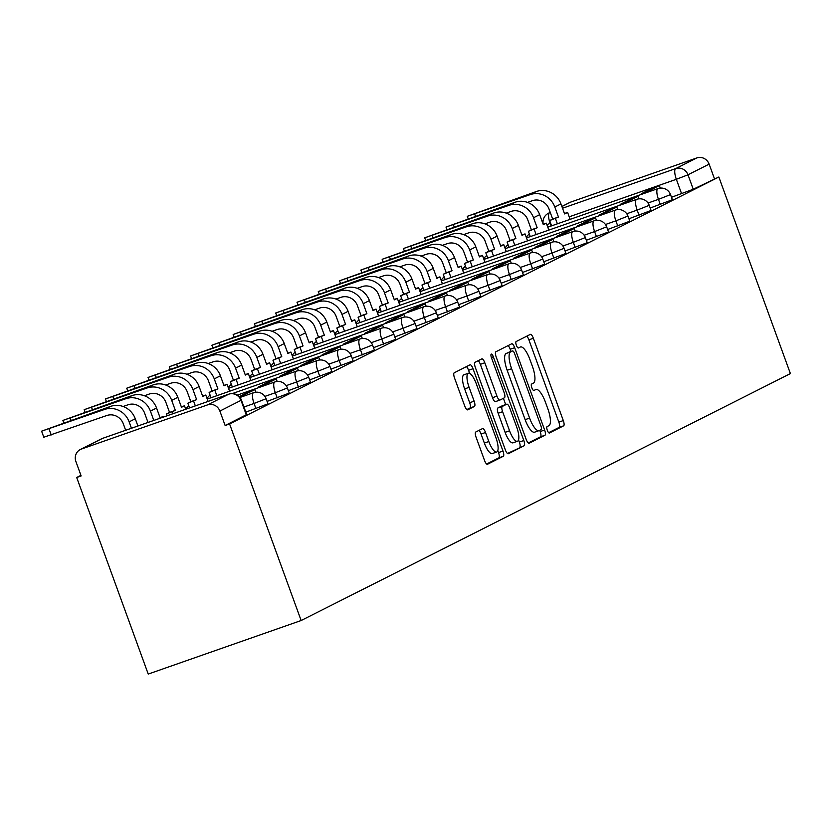 <?xml version="1.0" encoding="UTF-8"?>
<svg xmlns="http://www.w3.org/2000/svg" width="832" height="832" viewBox="0 0 832 832"><rect width="100%" height="100%" fill="white"/><g stroke="black" fill="none" stroke-linecap="round" stroke-linejoin="round"><path stroke-width="1.25" d="M547.3 430.269A3.411 1.04 70.7 0 0 549.37 433.014A3.411 1.04 70.7 0 0 549.401 433.004L563.638 425.818A4.867 1.487 70.7 0 0 563.306 420.576L533.354 338.27A4.867 1.487 70.7 0 0 530.41 334.35A4.867 1.487 70.7 0 0 530.348 334.37L516.121 341.557A3.411 1.04 70.7 0 0 516.35 345.228A3.411 1.04 70.7 0 0 518.409 347.974A3.411 1.04 70.7 0 0 518.45 347.953L520.291 347.027A15.579 4.763 70.7 0 1 520.468 346.954A15.579 4.763 70.7 0 1 529.901 359.497L532.397 366.35A15.579 4.763 70.7 0 1 533.437 383.146L531.596 384.072A3.411 1.04 70.7 0 0 531.825 387.754A3.411 1.04 70.7 0 0 533.894 390.499A3.411 1.04 70.7 0 0 533.926 390.478L535.766 389.553A15.579 4.763 70.7 0 1 535.943 389.47A15.579 4.763 70.7 0 1 545.376 402.022L547.872 408.876A15.579 4.763 70.7 0 1 548.912 425.672L547.071 426.598A3.411 1.04 70.7 0 0 547.3 430.269M475.769 432.016A4.867 1.487 70.7 0 0 476.091 437.258L484.494 460.346A4.867 1.487 70.7 0 0 487.448 464.266A4.867 1.487 70.7 0 0 487.5 464.246L503.308 456.269A4.867 1.487 70.7 0 0 502.975 451.027L473.023 368.722A4.867 1.487 70.7 0 0 470.07 364.801A4.867 1.487 70.7 0 0 470.018 364.822L454.22 372.798A4.867 1.487 70.7 0 0 454.542 378.05L464.693 405.943A4.867 1.487 70.7 0 0 467.646 409.854A4.867 1.487 70.7 0 0 467.698 409.833L474.458 406.422A4.867 1.487 70.7 0 0 474.136 401.17L469.102 387.338A13.021 3.983 70.7 0 1 468.374 373.235A13.021 3.983 70.7 0 1 476.268 383.729L495.986 437.913A13.021 3.983 70.7 0 1 496.704 452.015A13.021 3.983 70.7 0 1 488.821 441.522L485.534 432.494A4.867 1.487 70.7 0 0 482.581 428.574A4.867 1.487 70.7 0 0 482.529 428.594L475.769 432.016M301.142 620.526L229.59 423.956L718.848 177.008L790.4 373.589L301.142 620.526L148.231 674.066L76.69 477.485L80.933 475.342M526.146 439.327A4.867 1.487 70.7 0 0 529.09 443.248A4.867 1.487 70.7 0 0 529.152 443.227L544.95 435.25A4.867 1.487 70.7 0 0 544.627 429.998L514.675 347.693A4.867 1.487 70.7 0 0 511.722 343.782A4.867 1.487 70.7 0 0 511.67 343.803L495.862 351.78A4.867 1.487 70.7 0 0 496.194 357.022L526.146 439.327M524.129 445.754L508.321 453.731A4.867 1.487 70.7 0 1 508.269 453.762A4.867 1.487 70.7 0 1 505.326 449.842L475.363 367.536A4.867 1.487 70.7 0 1 475.041 362.284L481.801 358.873A4.867 1.487 70.7 0 1 481.863 358.852A4.867 1.487 70.7 0 1 484.806 362.773L496.954 396.146A4.867 1.487 70.7 0 0 499.907 400.067A4.867 1.487 70.7 0 0 499.959 400.046L504.442 397.779A4.867 1.487 70.7 0 0 504.119 392.538L491.473 357.781A3.411 1.04 70.7 0 1 491.286 354.089A3.411 1.04 70.7 0 1 493.345 356.834L523.806 440.513A4.867 1.487 70.7 0 1 524.129 445.754L507.458 453.482M229.59 423.956L225.139 425.516L219.877 411.07A9.922 9.443 -116.8 0 0 207.574 404.882L81.411 449.051A9.922 9.443 -116.8 0 0 75.889 461.49L81.141 475.925L76.69 477.485M718.848 177.008L693.243 189.238L671.486 197.288M562.526 208.229L675.688 168.605L696.831 157.934L570.669 202.103L561.912 206.534M696.831 157.934A9.922 9.443 63.2 0 1 709.134 164.133L687.991 174.803L676.343 179.296L569.202 216.819M714.397 178.568L709.134 164.133M561.881 206.461L569.587 202.561A9.922 9.443 63.2 0 1 570.669 202.103M255.923 408.595L254.062 403.468L266.105 398.705L267.977 403.822L245.804 412.142M277.202 397.852L275.34 392.725L287.394 387.962L289.255 393.078L267.093 401.398M298.49 387.109L296.629 381.982L308.672 377.218L310.544 382.335L288.371 390.655M319.779 376.366L317.907 371.238L329.961 366.475L331.822 371.592L309.66 379.912M341.058 365.622L339.196 360.506L351.25 355.732L353.111 360.849L330.938 369.169M362.346 354.879L360.474 349.762L372.528 344.989L374.39 350.116L352.227 358.426M383.625 344.136L381.763 339.019L393.817 334.246L395.678 339.373L373.506 347.682M404.914 333.393L403.042 328.276L415.095 323.502L416.967 328.63L394.794 336.939M426.192 322.65L424.33 317.533L436.384 312.759L438.246 317.886L416.073 326.196M447.481 311.906L445.609 306.79L457.662 302.016L459.534 307.143L437.362 315.453M468.759 301.163L466.898 296.046L478.951 291.273L480.813 296.4L458.65 304.71M490.048 290.43L488.176 285.303L500.23 280.53L502.102 285.657L479.929 293.966M511.326 279.687L509.465 274.56L521.518 269.786L523.38 274.914L501.218 283.223M532.615 268.944L530.754 263.817L542.797 259.043L544.669 264.17L522.496 272.48M553.894 258.201L552.032 253.074L564.086 248.3L565.947 253.427L543.785 261.737M575.182 247.458L573.321 242.33L585.364 237.557L587.236 242.684L565.063 250.994M596.461 236.714L594.599 231.587L606.653 226.814L608.514 231.941L586.352 240.25M617.75 225.971L615.888 220.844L627.942 216.07L629.803 221.198L607.63 229.507M639.038 215.228L637.166 210.101L649.22 205.327L651.082 210.454L628.919 218.764M660.317 204.485L658.455 199.358L670.509 194.594L672.37 199.711L650.198 208.031M225.139 425.516L246.688 414.565L241.436 400.13L219.877 411.07M548.652 432.692L559.177 427.378A4.867 1.487 70.7 0 0 558.854 422.136L528.892 339.83A4.867 1.487 70.7 0 0 526.76 336.18M511.014 351.468L510.214 349.263A4.867 1.487 70.7 0 0 508.071 345.613M528.289 442.978L540.498 436.81A4.867 1.487 70.7 0 0 540.166 431.558L539.718 430.31M541.154 429.593A3.411 1.04 70.7 0 0 540.925 425.922L514.623 353.673A3.411 1.04 70.7 0 0 512.564 350.927A3.411 1.04 70.7 0 0 512.522 350.948L510.588 351.926A15.579 4.763 70.7 0 0 511.628 368.722L529.599 418.101A15.579 4.763 70.7 0 0 539.032 430.643A15.579 4.763 70.7 0 0 539.209 430.57L541.154 429.593M508.144 352.477A3.411 1.04 70.7 0 0 508.102 352.487A3.411 1.04 70.7 0 0 508.071 352.508L512.522 350.948M538.845 430.695L534.747 432.13A15.579 4.763 70.7 0 1 534.57 432.203A15.579 4.763 70.7 0 1 525.138 419.661L507.166 370.282A15.579 4.763 70.7 0 1 506.126 353.486L512.564 350.927M499.845 400.088L495.498 401.606A4.867 1.487 70.7 0 1 495.446 401.627A4.867 1.487 70.7 0 1 492.502 397.706L480.345 364.333A4.867 1.487 70.7 0 0 478.213 360.693M503.412 398.299L505.69 404.56M518.544 439.878L519.345 442.073L523.806 440.513M509.558 430.789A13.021 3.983 70.7 0 0 517.452 441.272A13.021 3.983 70.7 0 0 516.724 427.17L509.777 408.075A4.867 1.487 70.7 0 0 506.834 404.154A4.867 1.487 70.7 0 0 506.771 404.186L502.289 406.442A4.867 1.487 70.7 0 0 502.611 411.694L509.558 430.789L505.107 432.349A13.021 3.983 70.7 0 0 512.99 442.832L517.452 441.272M502.434 405.704A4.867 1.487 70.7 0 0 502.372 405.725A4.867 1.487 70.7 0 0 502.32 405.746L506.771 404.186M505.107 432.349L498.16 413.254A4.867 1.487 70.7 0 1 497.827 408.013L502.32 405.746M519.667 447.325A4.867 1.487 70.7 0 0 519.345 442.073M496.704 452.015L492.253 453.575A13.021 3.983 70.7 0 1 484.359 443.082L481.073 434.054A4.867 1.487 70.7 0 0 478.941 430.414M468.374 373.235L463.923 374.806A13.021 3.983 70.7 0 0 464.641 388.908L469.102 387.338M466.835 409.583L469.997 407.982A4.867 1.487 70.7 0 0 469.674 402.73L464.641 388.908M469.706 373.412L468.562 370.282A4.867 1.487 70.7 0 0 466.43 366.631M486.637 463.996L498.846 457.829A4.867 1.487 70.7 0 0 498.524 452.587L497.806 450.611M564.45 213.512L567.601 212.41L564.595 213.928L560.955 203.913A19.843 18.876 63.2 0 0 536.338 191.516L467.282 216.32L530.202 194.615A19.843 18.876 63.2 0 1 554.809 207.012L558.459 217.027L552.666 219.055L549.016 209.04A13.395 12.74 -116.8 0 0 532.407 200.678L527.519 202.384M551.585 225.846L549.661 220.563L558.459 217.027M549.661 220.563L552.666 219.055M641.638 194.314L641.41 193.7L647.202 191.662L659.35 185.536L660.275 188.105M647.202 191.662L647.431 192.286M641.41 193.7L653.546 187.564L659.35 185.536M567.601 212.41L570.128 219.346M555.454 218.535L557.378 223.818M543.161 224.255L546.312 223.153L543.317 224.671L539.666 214.656A19.843 18.876 63.2 0 0 515.06 202.259L445.994 227.063L508.914 205.358A19.843 18.876 63.2 0 1 533.53 217.745L537.17 227.76L531.378 229.798L527.738 219.783A13.395 12.74 -116.8 0 0 511.118 211.411L506.23 213.127M530.296 236.59L528.382 231.306L537.17 227.76M528.382 231.306L531.378 229.798M620.35 205.057L620.121 204.443L625.924 202.405L638.061 196.279L638.997 198.848M625.924 202.405L626.142 203.029M620.121 204.443L632.268 198.307L638.061 196.279M546.312 223.153L548.839 230.09M534.175 229.278L536.099 234.562M521.882 234.998L525.034 233.896L522.028 235.404L518.388 225.389A19.843 18.876 63.2 0 0 493.771 213.002L424.715 237.806L487.635 216.102A19.843 18.876 63.2 0 1 512.242 228.488L515.892 238.503L510.099 240.542L506.449 230.526A13.395 12.74 -116.8 0 0 489.84 222.154L484.952 223.87M509.018 247.333L507.094 242.05L515.892 238.503M507.094 242.05L510.099 240.542M599.061 215.8L598.842 215.176L604.635 213.148L616.782 207.022L617.708 209.591M604.635 213.148L604.864 213.772M598.842 215.176L610.979 209.05L616.782 207.022M525.034 233.896L527.561 240.833M512.886 240.022L514.81 245.305M500.594 245.742L503.745 244.639L500.75 246.147L497.099 236.132A19.843 18.876 63.2 0 0 472.493 223.746L403.426 248.55L466.346 226.845A19.843 18.876 63.2 0 1 490.963 239.231L494.603 249.246L488.81 251.274L485.17 241.259A13.395 12.74 -116.8 0 0 468.551 232.898L463.663 234.614M487.729 258.076L485.815 252.793L494.603 249.246M485.815 252.793L488.81 251.274M577.782 226.543L577.554 225.919L583.357 223.891L595.494 217.766L596.43 220.334M583.357 223.891L583.575 224.515M577.554 225.919L589.701 219.794L595.494 217.766M503.745 244.639L506.272 251.576M491.608 250.765L493.522 256.048M479.315 256.485L482.466 255.382L479.461 256.89L475.821 246.875A19.843 18.876 63.2 0 0 451.204 234.489L382.148 259.293L445.068 237.588A19.843 18.876 63.2 0 1 469.674 249.974L473.325 259.99L467.532 262.018L463.882 252.002A13.395 12.74 -116.8 0 0 447.273 243.641L442.385 245.357M466.45 268.819L464.526 263.536L473.325 259.99M464.526 263.536L467.532 262.018M556.494 237.286L556.275 236.662L562.068 234.634L574.215 228.509L575.141 231.078M562.068 234.634L562.297 235.258M556.275 236.662L568.412 230.537L574.215 228.509M482.466 255.382L484.994 262.319M470.319 261.508L472.243 266.781M458.026 267.228L461.178 266.126L458.182 267.634L454.532 257.618A19.843 18.876 63.2 0 0 429.915 245.232L360.859 270.036L423.779 248.331A19.843 18.876 63.2 0 1 448.396 260.718L452.036 270.733L446.243 272.761L442.603 262.746A13.395 12.74 -116.8 0 0 425.984 254.384L421.096 256.1M445.162 279.562L443.238 274.279L452.036 270.733M443.238 274.279L446.243 272.761M535.215 248.03L534.986 247.406L540.779 245.378L552.926 239.252L553.862 241.81M540.779 245.378L541.008 246.002M534.986 247.406L547.134 241.28L552.926 239.252M461.178 266.126L463.705 273.062M449.041 272.251L450.954 277.524M436.748 277.971L439.899 276.869L436.894 278.377L433.254 268.362A19.843 18.876 63.2 0 0 408.637 255.975L339.57 280.779L402.501 259.074A19.843 18.876 63.2 0 1 427.107 271.461L430.758 281.476L424.965 283.504L421.314 273.489A13.395 12.74 -116.8 0 0 404.695 265.127L399.818 266.843M423.883 290.295L421.959 285.022L430.758 281.476M421.959 285.022L424.965 283.504M513.926 258.773L513.708 258.149L519.501 256.121L531.648 249.995L532.574 252.554M519.501 256.121L519.73 256.745M513.708 258.149L525.845 252.023L531.648 249.995M439.899 276.869L442.426 283.806M427.752 282.994L429.676 288.267M415.459 288.714L418.61 287.612L415.615 289.12L411.965 279.105A19.843 18.876 63.2 0 0 387.348 266.718L318.292 291.522L381.212 269.818A19.843 18.876 63.2 0 1 405.829 282.204L409.469 292.219L403.676 294.247L400.026 284.232A13.395 12.74 -116.8 0 0 383.417 275.87L378.529 277.586M402.594 301.038L400.67 295.766L409.469 292.219M400.67 295.766L403.676 294.247M492.648 269.516L492.419 268.892L498.212 266.864L510.359 260.738L511.295 263.297M498.212 266.864L498.441 267.488M492.419 268.892L504.566 262.766L510.359 260.738M418.61 287.612L421.138 294.549M406.474 293.738L408.387 299.01M394.181 299.458L397.332 298.355L394.326 299.863L390.686 289.848A19.843 18.876 63.2 0 0 366.07 277.462L297.003 302.255L359.923 280.561A19.843 18.876 63.2 0 1 384.54 292.947L388.19 302.962L382.387 304.99L378.747 294.975A13.395 12.74 -116.8 0 0 362.128 286.614L357.25 288.33M381.316 311.782L379.392 306.509L388.19 302.962M379.392 306.509L382.387 304.99M471.359 280.259L471.141 279.635L476.934 277.607L489.07 271.482L490.006 274.04M476.934 277.607L477.162 278.231M471.141 279.635L483.278 273.51L489.07 271.482M397.332 298.355L399.859 305.292M385.185 304.481L387.109 309.754M372.892 310.201L376.043 309.088L373.048 310.606L369.398 300.591A19.843 18.876 63.2 0 0 344.781 288.205L275.725 312.998L338.645 291.304A19.843 18.876 63.2 0 1 363.262 303.69L366.902 313.706L361.109 315.734L357.458 305.718A13.395 12.74 -116.8 0 0 340.85 297.357L335.962 299.073M360.027 322.525L358.103 317.252L366.902 313.706M358.103 317.252L361.109 315.734M450.081 291.002L449.852 290.378L455.645 288.35L467.792 282.225L468.728 284.783M455.645 288.35L455.874 288.974M449.852 290.378L461.999 284.253L467.792 282.225M376.043 309.088L378.57 316.035M363.906 315.224L365.82 320.497M351.614 320.944L354.765 319.831L351.759 321.35L348.109 311.334A19.843 18.876 63.2 0 0 323.502 298.948L254.436 323.742L317.356 302.047A19.843 18.876 63.2 0 1 341.973 314.434L345.623 324.449L339.82 326.477L336.18 316.462A13.395 12.74 -116.8 0 0 319.561 308.1L314.673 309.816M338.738 333.268L336.825 327.995L345.623 324.449M336.825 327.995L339.82 326.477M428.792 301.746L428.574 301.122L434.366 299.094L446.503 292.968L447.439 295.526M434.366 299.094L434.585 299.718M428.574 301.122L440.71 294.996L446.503 292.968M354.765 319.831L357.292 326.778M342.618 325.967L344.542 331.24M330.325 331.677L333.476 330.574L330.47 332.093L326.83 322.078A19.843 18.876 63.2 0 0 302.214 309.691L233.158 334.485L296.078 312.79A19.843 18.876 63.2 0 1 320.694 325.177L324.334 335.192L318.542 337.22L314.891 327.205A13.395 12.74 -116.8 0 0 298.282 318.843L293.394 320.559M317.46 344.011L315.536 338.738L324.334 335.192M315.536 338.738L318.542 337.22M407.514 312.489L407.285 311.865L413.078 309.837L425.225 303.711L426.161 306.27M413.078 309.837L413.306 310.45M407.285 311.865L419.432 305.739L425.225 303.711M333.476 330.574L336.003 337.522M321.329 336.71L323.253 341.983M309.036 342.42L312.198 341.318L309.192 342.836L305.542 332.821A19.843 18.876 63.2 0 0 280.935 320.434L211.869 345.228L274.789 323.534A19.843 18.876 63.2 0 1 299.406 335.92L303.056 345.935L297.253 347.963L293.613 337.948A13.395 12.74 -116.8 0 0 276.994 329.586L272.106 331.292M296.171 354.754L294.258 349.482L303.056 345.935M294.258 349.482L297.253 347.963M386.225 323.232L385.996 322.608L391.799 320.58L403.936 314.454L404.872 317.013M391.799 320.58L392.018 321.194M385.996 322.608L398.143 316.482L403.936 314.454M312.198 341.318L314.714 348.265M300.05 347.454L301.974 352.726M287.758 353.163L290.909 352.061L287.903 353.579L284.263 343.564A19.843 18.876 63.2 0 0 259.646 331.178L190.59 355.971L253.51 334.277A19.843 18.876 63.2 0 1 278.127 346.663L281.767 356.678L275.974 358.706L272.324 348.691A13.395 12.74 -116.8 0 0 255.715 340.33L250.827 342.035M274.893 365.498L272.969 360.225L281.767 356.678M272.969 360.225L275.974 358.706M364.946 333.965L364.718 333.351L370.51 331.323L382.658 325.198L383.594 327.756M370.51 331.323L370.739 331.937M364.718 333.351L376.865 327.226L382.658 325.198M290.909 352.061L293.436 359.008M278.762 358.197L280.686 363.47M266.469 363.906L269.62 362.804L266.625 364.322L262.974 354.307A19.843 18.876 63.2 0 0 238.368 341.921L169.302 366.714L232.222 345.02A19.843 18.876 63.2 0 1 256.838 357.406L260.478 367.422L254.686 369.45L251.046 359.434A13.395 12.74 -116.8 0 0 234.426 351.073L229.538 352.778M253.604 376.241L251.69 370.968L260.478 367.422M251.69 370.968L254.686 369.45M343.658 344.708L343.429 344.094L349.232 342.066L361.369 335.93L362.305 338.499M349.232 342.066L349.45 342.68M343.429 344.094L355.576 337.969L361.369 335.93M269.62 362.804L272.147 369.751M257.483 368.94L259.407 374.213M245.19 374.65L248.342 373.547L245.336 375.066L241.696 365.05A19.843 18.876 63.2 0 0 217.079 352.664L148.023 377.458L210.943 355.763A19.843 18.876 63.2 0 1 235.55 368.15L239.2 378.165L233.407 380.193L229.757 370.178A13.395 12.74 -116.8 0 0 213.148 361.816L208.26 363.522M232.326 386.984L230.402 381.711L239.2 378.165M230.402 381.711L233.407 380.193M322.379 355.451L322.15 354.838L327.943 352.81L340.09 346.674L341.016 349.242M327.943 352.81L328.172 353.423M322.15 354.838L334.287 348.712L340.09 346.674M248.342 373.547L250.869 380.494M236.194 379.673L238.118 384.956M223.902 385.393L227.053 384.29L224.058 385.809L220.407 375.794A19.843 18.876 63.2 0 0 195.801 363.407L126.734 388.201L189.654 366.496A19.843 18.876 63.2 0 1 214.271 378.893L217.911 388.908L212.118 390.936L208.478 380.921A13.395 12.74 -116.8 0 0 191.859 372.559L186.971 374.265M211.037 397.727L209.123 392.454L217.911 388.908M209.123 392.454L212.118 390.936M301.09 366.194L300.862 365.581L306.665 363.553L318.802 357.417L319.738 359.986M306.665 363.553L306.883 364.166M300.862 365.581L313.009 359.445L318.802 357.417M227.053 384.29L229.58 391.238M214.916 390.416L216.83 395.699M202.623 396.136L205.774 395.034L202.769 396.552L199.129 386.537A19.843 18.876 63.2 0 0 174.512 374.14L105.456 398.944L168.376 377.239A19.843 18.876 63.2 0 1 192.982 389.636L196.633 399.651L190.84 401.679L187.19 391.664A13.395 12.74 -116.8 0 0 170.581 383.302L165.693 385.008M189.55 407.909L187.834 403.198L196.633 399.651M187.834 403.198L190.84 401.679M279.802 376.938L279.583 376.324L285.376 374.296L297.523 368.16L298.449 370.729M285.376 374.296L285.605 374.91M279.583 376.324L291.72 370.188L297.523 368.16M205.774 395.034L208.094 401.419M193.627 401.159L195.343 405.881M181.334 406.879L184.486 405.777L181.49 407.295L177.84 397.28A19.843 18.876 63.2 0 0 153.223 384.883L84.167 409.687L147.087 387.982A19.843 18.876 63.2 0 1 171.704 400.379L175.344 410.394L169.551 412.422L165.911 402.407A13.395 12.74 -116.8 0 0 149.292 394.046L144.404 395.751M167.201 415.73L166.546 413.93L175.344 410.394M166.546 413.93L169.551 412.422M258.523 387.681L258.294 387.067L264.098 385.039L276.234 378.903L277.17 381.472M264.098 385.039L264.316 385.653M258.294 387.067L270.442 380.931L276.234 378.903M184.486 405.777L185.754 409.24M172.349 411.902L173.004 413.702M160.056 417.622L163.207 416.52L160.202 418.038L156.562 408.023A19.843 18.876 63.2 0 0 131.945 395.626L62.889 420.43L125.809 398.726A19.843 18.876 63.2 0 1 150.415 411.122L153.806 420.42M148.013 422.458L144.622 413.15A13.395 12.74 -116.8 0 0 128.014 404.789L123.126 406.494M239.522 396.926L254.956 389.646L255.882 392.215M242.809 395.782L243.038 396.396M239.283 396.666L249.153 391.674L254.956 389.646M163.207 416.52L163.405 417.061M125.663 430.279L123.344 423.894A13.395 12.74 -116.8 0 0 106.725 415.532L43.805 437.226L41.6 431.174L104.52 409.469A19.843 18.876 63.2 0 1 129.137 421.866L131.456 428.251M137.904 425.994L135.273 418.766A19.843 18.876 63.2 0 0 110.656 406.37L41.6 431.174M207.574 404.882L228.717 394.202L102.554 438.381L81.411 449.051M681.606 193.742L676.343 179.296A9.922 3.037 70.7 0 1 675.688 168.605A9.922 9.443 63.2 0 1 687.991 174.803L693.243 189.238M550.659 223.309L546.842 224.609M551.106 226.013L550.181 223.475A9.922 3.037 70.7 0 1 549.526 212.784L550.285 212.514M550.243 212.41L549.526 212.784A9.922 9.443 -116.8 0 0 548.444 213.242A9.922 9.922 0 0 0 543.223 224.234M266.105 398.705A9.922 9.922 0 0 0 253.51 392.725A9.922 3.037 -109.3 0 0 253.396 392.777A9.922 3.037 -109.3 0 0 254.062 403.468L243.942 407.014M287.394 387.962A9.922 9.922 0 0 0 274.789 381.992A9.922 3.037 -109.3 0 0 274.674 382.034A9.922 3.037 -109.3 0 0 275.34 392.725L264.898 396.386M308.672 377.218A9.922 9.922 0 0 0 296.078 371.249A9.922 3.037 -109.3 0 0 295.963 371.29A9.922 3.037 -109.3 0 0 296.629 381.982L286.187 385.642M329.961 366.475A9.922 9.922 0 0 0 317.356 360.506A9.922 3.037 -109.3 0 0 317.252 360.547A9.922 3.037 -109.3 0 0 317.907 371.238L307.466 374.899M351.25 355.732A9.922 9.922 0 0 0 338.645 349.762A9.922 3.037 -109.3 0 0 338.53 349.804A9.922 3.037 -109.3 0 0 339.196 360.506L328.754 364.156M372.528 344.989A9.922 9.922 0 0 0 359.923 339.019A9.922 3.037 -109.3 0 0 359.819 339.061A9.922 3.037 -109.3 0 0 360.474 349.762L350.033 353.413M393.817 334.246A9.922 9.922 0 0 0 381.212 328.276A9.922 3.037 -109.3 0 0 381.098 328.318A9.922 3.037 -109.3 0 0 381.763 339.019L371.322 342.67M415.095 323.502A9.922 9.922 0 0 0 402.49 317.533A9.922 3.037 -109.3 0 0 402.386 317.574A9.922 3.037 -109.3 0 0 403.042 328.276L392.6 331.926M436.384 312.759A9.922 9.922 0 0 0 423.779 306.79A9.922 3.037 -109.3 0 0 423.665 306.831A9.922 3.037 -109.3 0 0 424.33 317.533L413.889 321.183M457.662 302.016A9.922 9.922 0 0 0 445.068 296.046A9.922 3.037 -109.3 0 0 444.954 296.098A9.922 3.037 -109.3 0 0 445.609 306.79L435.167 310.44M478.951 291.273A9.922 9.922 0 0 0 466.346 285.303A9.922 3.037 -109.3 0 0 466.232 285.355A9.922 3.037 -109.3 0 0 466.898 296.046L456.456 299.697M500.23 280.53A9.922 9.922 0 0 0 487.635 274.56A9.922 3.037 -109.3 0 0 487.521 274.612A9.922 3.037 -109.3 0 0 488.176 285.303L477.745 288.954M521.518 269.786A9.922 9.922 0 0 0 508.914 263.817A9.922 3.037 -109.3 0 0 508.799 263.869A9.922 3.037 -109.3 0 0 509.465 274.56L499.023 278.21M542.797 259.043A9.922 9.922 0 0 0 530.202 253.074A9.922 3.037 -109.3 0 0 530.088 253.126A9.922 3.037 -109.3 0 0 530.754 263.817L520.312 267.467M564.086 248.3A9.922 9.922 0 0 0 551.481 242.33A9.922 3.037 -109.3 0 0 551.366 242.382A9.922 3.037 -109.3 0 0 552.032 253.074L541.59 256.734M585.364 237.557A9.922 9.922 0 0 0 572.77 231.587A9.922 3.037 -109.3 0 0 572.655 231.639A9.922 3.037 -109.3 0 0 573.321 242.33L562.879 245.991M606.653 226.814A9.922 9.922 0 0 0 594.048 220.844A9.922 3.037 -109.3 0 0 593.934 220.896A9.922 3.037 -109.3 0 0 594.599 231.587L584.158 235.248M627.942 216.07A9.922 9.922 0 0 0 615.337 210.101A9.922 3.037 -109.3 0 0 615.222 210.153A9.922 3.037 -109.3 0 0 615.888 220.844L605.446 224.505M649.22 205.327A9.922 9.922 0 0 0 636.615 199.358A9.922 3.037 -109.3 0 0 636.511 199.41A9.922 3.037 -109.3 0 0 637.166 210.101L626.725 213.762M670.509 194.594A9.922 9.922 0 0 0 657.904 188.614A9.922 3.037 -109.3 0 0 657.79 188.666A9.922 3.037 -109.3 0 0 658.455 199.358L648.014 203.018M246.282 414.835L241.03 400.4A9.922 9.443 63.2 0 0 228.717 394.202A9.922 3.037 -109.3 0 1 228.831 394.16L102.669 438.329A9.922 3.037 -109.3 0 1 102.794 438.298M101.483 438.838A9.922 9.443 -116.8 0 1 102.554 438.381A9.922 3.037 -109.3 0 1 102.669 438.329A9.922 9.922 0 0 0 101.483 438.838L80.33 449.509M528.892 339.83L533.354 338.27M558.854 422.136L563.306 420.576M559.177 427.378L563.638 425.818M510.214 349.263L514.675 347.693M540.166 431.558L544.627 429.998M540.498 436.81L544.95 435.25M506.126 353.486L510.588 351.926M507.166 370.282L511.628 368.722M525.138 419.661L529.599 418.101M480.345 364.333L484.806 362.773M492.502 397.706L496.954 396.146M491.379 357.521L493.345 356.834M497.827 408.013L502.289 406.442M498.16 413.254L502.611 411.694M481.073 434.054L485.534 432.494M484.359 443.082L488.821 441.522M469.674 402.73L474.136 401.17M469.997 407.982L474.458 406.422M468.562 370.282L473.023 368.722M498.524 452.587L502.975 451.027M498.846 457.829L503.308 456.269M474.698 214.053L475.457 216.122M560.955 203.913L554.809 207.012M536.338 191.516L530.202 194.615M453.419 224.796L454.168 226.866M539.666 214.656L533.53 217.745M515.06 202.259L508.914 205.358M432.13 235.539L432.89 237.609M518.388 225.389L512.242 228.488M493.771 213.002L487.635 216.102M410.842 246.282L411.601 248.352M497.099 236.132L490.963 239.231M472.493 223.746L466.346 226.845M389.563 257.026L390.322 259.095M475.821 246.875L469.674 249.974M451.204 234.489L445.068 237.588M368.274 267.769L369.034 269.838M454.532 257.618L448.396 260.718M429.915 245.232L423.779 248.331M346.996 278.502L347.755 280.582M433.254 268.362L427.107 271.461M408.637 255.975L402.501 259.074M325.707 289.245L326.466 291.325M411.965 279.105L405.829 282.204M387.348 266.718L381.212 269.818M304.429 299.988L305.178 302.068M390.686 289.848L384.54 292.947M366.07 277.462L359.923 280.561M283.14 310.731L283.899 312.811M369.398 300.591L363.262 303.69M344.781 288.205L338.645 291.304M261.862 321.474L262.61 323.554M348.109 311.334L341.973 314.434M323.502 298.948L317.356 302.047M240.573 332.218L241.332 334.298M326.83 322.078L320.694 325.177M302.214 309.691L296.078 312.79M219.294 342.961L220.043 345.041M305.542 332.821L299.406 335.92M280.935 320.434L274.789 323.534M198.006 353.704L198.765 355.784M284.263 343.564L278.127 346.663M259.646 331.178L253.51 334.277M176.727 364.447L177.476 366.527M262.974 354.307L256.838 357.406M238.368 341.921L232.222 345.02M155.438 375.19L156.198 377.27M241.696 365.05L235.55 368.15M217.079 352.664L210.943 355.763M134.15 385.934L134.909 388.014M220.407 375.794L214.271 378.893M195.801 363.407L189.654 366.496M112.871 396.677L113.63 398.757M199.129 386.537L192.982 389.636M174.512 374.14L168.376 377.239M91.582 407.42L92.342 409.5M177.84 397.28L171.704 400.379M153.223 384.883L147.087 387.982M70.304 418.163L71.063 420.243M156.562 408.023L150.415 411.122M131.945 395.626L125.809 398.726M49.015 428.906L51.22 434.959M135.273 418.766L129.137 421.866M110.656 406.37L104.52 409.469M529.36 234.01A9.922 9.922 0 0 0 526.313 237.401M547.778 227.178L657.904 188.614M508.071 244.754A9.922 9.922 0 0 0 505.024 248.144M526.5 237.921L636.615 199.358M486.793 255.497A9.922 9.922 0 0 0 483.746 258.887M505.211 248.664L615.337 210.101M465.504 266.24A9.922 9.922 0 0 0 462.457 269.63M483.933 259.407L594.048 220.844M444.226 276.973A9.922 9.922 0 0 0 441.178 280.374M462.644 270.15L572.77 231.587M422.937 287.716A9.922 9.922 0 0 0 419.89 291.117M441.366 280.894L551.481 242.33M401.658 298.459A9.922 9.922 0 0 0 398.611 301.86M420.077 291.626L530.202 253.074M380.37 309.202A9.922 9.922 0 0 0 377.322 312.603M398.788 302.37L508.914 263.817M359.091 319.946A9.922 9.922 0 0 0 356.034 323.346M377.51 313.113L487.635 274.56M337.802 330.689A9.922 9.922 0 0 0 334.755 334.09M356.221 323.856L466.346 285.303M316.524 341.432A9.922 9.922 0 0 0 313.466 344.833M334.942 334.599L445.068 296.046M295.235 352.175A9.922 9.922 0 0 0 292.188 355.576M313.654 345.342L423.779 306.79M273.957 362.918A9.922 9.922 0 0 0 270.899 366.319M292.375 356.086L402.49 317.533M252.668 373.662A9.922 9.922 0 0 0 249.621 377.062M271.086 366.829L381.212 328.276M231.379 384.405A9.922 9.922 0 0 0 228.332 387.806M249.808 377.572L359.923 339.019M210.101 395.148A9.922 9.922 0 0 0 207.054 398.549M228.519 388.315L338.645 349.762M188.812 405.891A9.922 9.922 0 0 0 185.806 409.219M207.241 399.058L317.356 360.506M232.232 393.598L296.078 371.249M237.349 395.096L274.789 381.992M239.97 397.467L253.51 392.725M241.436 400.13A9.922 9.922 0 0 0 228.831 394.16M550.222 212.337L548.444 213.242M534.57 432.203L539.032 430.643M495.446 401.627L499.907 400.067M502.372 405.725L506.834 404.154M468.146 218.691L467.282 216.32M446.857 229.434L445.994 227.063M425.578 240.178L424.715 237.806M404.29 250.91L403.426 248.55M383.001 261.654L382.148 259.293M361.722 272.397L360.859 270.036M340.434 283.14L339.57 280.779M319.155 293.883L318.292 291.522M297.866 304.626L297.003 302.255M276.588 315.37L275.725 312.998M255.299 326.113L254.436 323.742M234.021 336.856L233.158 334.485M212.732 347.599L211.869 345.228M191.454 358.342L190.59 355.971M170.165 369.086L169.302 366.714M148.886 379.829L148.023 377.458M127.598 390.572L126.734 388.201M106.319 401.315L105.456 398.944M85.03 412.058L84.167 409.687M63.742 422.802L62.889 420.43"/></g></svg>
